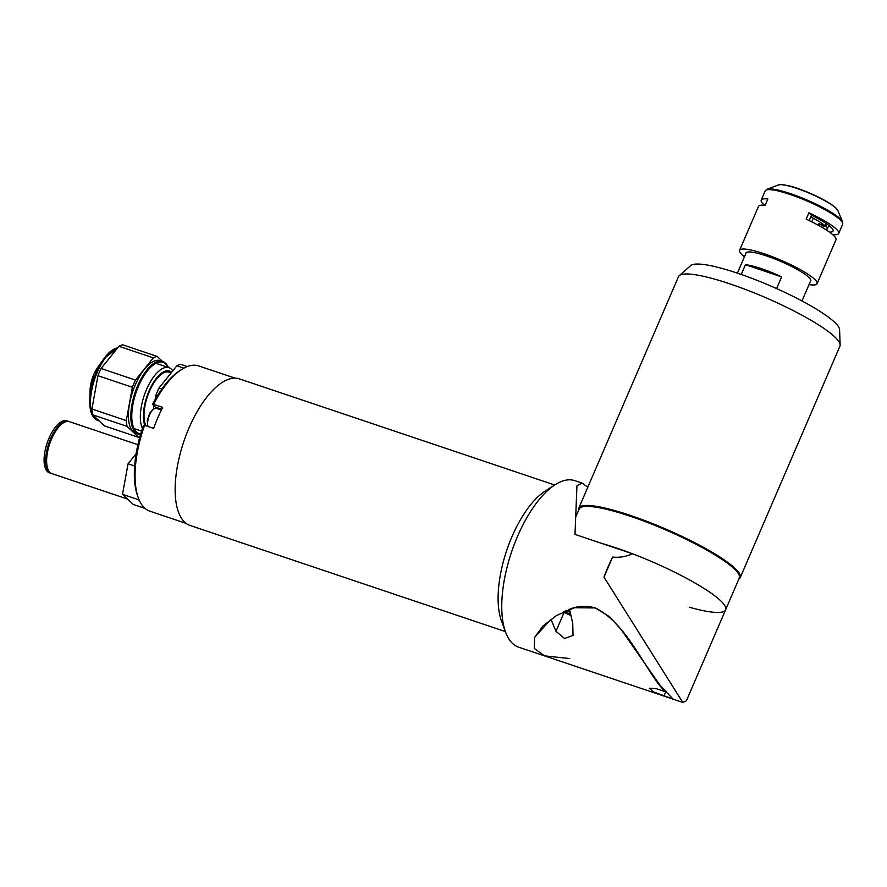 <?xml version="1.0" encoding="UTF-8"?>
<svg xmlns="http://www.w3.org/2000/svg" width="887" height="887" viewBox="0 0 887 887"><rect width="100%" height="100%" fill="white"/><g stroke="black" fill="none" stroke-linecap="round" stroke-linejoin="round"><path stroke-width="1.33" d="M138.361 497.951L137.54 495.7A74.519 31.533 -71.4 0 1 143.494 425.394L144.592 425.339A76.626 32.431 108.6 0 0 138.361 497.951A76.626 32.431 108.6 0 0 144.47 507.885A76.626 32.431 108.6 0 0 149.881 511.189L186.159 523.397M153.628 404.35L152.531 404.405A74.519 31.533 -71.4 0 1 179.573 370.81L181.58 369.524A76.626 32.431 108.6 0 0 153.628 404.35L162.687 407.399A76.626 32.431 -71.4 0 0 153.651 428.388L144.592 425.339M235.044 378.15L198.766 365.943A76.626 32.431 108.6 0 0 181.58 369.524M152.531 404.405L155.391 407.1A11.598 4.912 -71.4 0 1 156.179 408.264M162.654 361.441L160.237 360.632A38.307 16.21 108.6 0 0 135.267 384.947A38.307 16.21 108.6 0 0 135.8 433.255L138.217 434.065A38.307 16.21 -71.4 0 1 137.673 385.756A38.307 16.21 -71.4 0 1 162.654 361.441A38.307 16.21 -71.4 0 1 168.164 367.395M168.098 367.373A37.609 15.922 108.6 0 0 138.516 386.178A37.609 15.922 108.6 0 0 140.711 433.943M138.86 437.468L104.444 425.893L92.647 414.794L127.052 426.37L138.86 437.468A42.532 17.995 108.6 0 0 139.769 437.247M91.904 409.018L97.958 375.711L132.363 387.286L126.309 420.604L91.904 409.018A42.532 17.995 108.6 0 0 92.647 414.794M126.309 420.604A42.532 17.995 108.6 0 0 127.052 426.37M101.063 368.493L118.925 346.285L153.329 357.86L135.478 380.079L101.063 368.493A42.532 17.995 108.6 0 0 97.958 375.711M135.478 380.079A42.532 17.995 108.6 0 0 132.363 387.286M162.454 361.375L157.187 356.419L122.772 344.832A42.532 17.995 108.6 0 0 118.925 346.285M157.187 356.419A42.532 17.995 108.6 0 0 153.329 357.86M169.018 367.684A42.532 17.995 108.6 0 0 168.985 367.517L167.632 366.253M140.567 434.43A38.307 16.21 -71.4 0 1 138.217 434.065M146 425.815A30.213 12.784 -71.4 0 1 149.437 391.322A30.213 12.784 -71.4 0 1 169.129 372.163L171.18 372.862M171.612 372.329A31.378 13.283 108.6 0 0 150.757 387.286A31.378 13.283 108.6 0 0 144.869 425.427M142.441 428.443A34.427 14.569 -71.4 0 1 146.665 389.182A34.427 14.569 -71.4 0 1 168.962 367.673A34.427 14.569 -71.4 0 1 171.391 369.158A34.427 14.569 -71.4 0 1 172.799 370.855M161.844 388.95L159.017 387.996L176.868 365.788L183.897 368.149M187.334 366.564L180.726 364.346A42.532 17.995 -71.4 0 0 176.868 365.788M155.103 399.638L155.912 395.214L157.409 395.713M155.912 395.214A42.532 17.995 -71.4 0 1 159.017 387.996M153.44 408.818L153.983 405.78M137.895 444.709L69.408 421.658A27.419 11.598 108.6 0 0 65.35 421.868A27.419 11.598 108.6 0 0 48.375 448.279A27.419 11.598 108.6 0 0 51.923 473.625L127.584 499.093M60.937 424.74A26.045 11.021 108.6 0 0 47.044 466.041M68.931 421.513A27.419 11.598 108.6 0 0 68.465 421.336L66.88 420.804A27.419 11.598 108.6 0 0 62.822 421.015A27.419 11.598 108.6 0 0 45.836 447.425A27.419 11.598 108.6 0 0 49.384 472.771L50.969 473.303A27.419 11.598 108.6 0 0 51.457 473.436M68.465 421.336A27.419 11.598 108.6 0 0 64.396 421.547A27.419 11.598 108.6 0 0 47.421 447.957A27.419 11.598 108.6 0 0 50.969 473.303M145.102 508.451L133.316 504.481L122.506 494.314L128.061 463.79L136.11 453.767M134.636 466.008L128.061 463.79M138.56 498.494L138.35 499.647L122.506 494.314M138.35 499.647L139.514 500.734M564.509 638.496L573.024 635.436L572.747 623.406L569.532 609.258C577.681 605.91 586.274 605.466 595.321 607.939C628.284 624.204 646.579 673.632 665.183 691.66L656.269 688.667L649.24 688.279L653.564 691.904L674.12 699.499L544.474 655.859L534.307 648.419L534.617 637.409L550.938 619.237L555.972 631.278L564.509 638.496M564.143 612.307L555.972 631.278M505.368 631.577L190.106 525.47A77.324 32.73 -71.4 0 1 184.64 522.133A77.324 32.73 -71.4 0 1 186.259 434.763A77.324 32.73 -71.4 0 1 239.435 378.893L554.708 485.001M672.9 698.923L659.795 684.941L621.366 629.792L609.624 616.787L595.321 607.939L574.51 607.717L556.559 615.5L542.811 626.111L534.617 637.409L534.318 648.452L544.474 655.859L518.751 647.211A87.868 37.187 -71.4 0 1 512.542 643.419A87.868 37.187 -71.4 0 1 505.535 632.021A87.868 37.187 -71.4 0 1 517.52 536.402A87.868 37.187 -71.4 0 1 555.107 484.745A87.868 37.187 -71.4 0 1 574.809 480.643L582.083 483.082L587.815 487.207M544.474 655.859L569.731 658.575M601.741 543.421A87.17 15.057 23.3 0 1 616.52 548.022A87.17 15.057 23.3 0 1 725.61 609.801L686.416 700.785L682.757 702.404L603.98 577.138A87.868 37.187 -71.4 0 1 608.072 566.882A87.868 37.187 -71.4 0 1 612.629 557.058C619.204 557.779 625.845 556.692 632.542 553.787L574.998 534.417L576.949 485.788L582.083 483.082M603.98 577.138L612.629 557.058M689.343 607.218A87.17 15.057 23.3 0 0 725.61 609.801A87.17 15.057 -156.7 0 0 632.542 553.787M505.535 632.021L501.432 620.8A77.324 32.73 -71.4 0 1 506.71 550.439A77.324 32.73 -71.4 0 1 545.05 491.198L555.107 484.745M569.853 612.252L569.044 614.137L564.609 611.564L565.307 610.943M569.044 614.137L570.507 614.624M570.053 612.318L565.596 610.821M578.69 510.169A87.868 15.179 23.3 0 1 578.801 508.129L678.5 276.644A87.868 15.179 23.3 0 1 679.265 275.624L690.707 265.568A81.316 14.048 23.3 0 1 737.607 273.218A81.316 14.048 23.3 0 1 839.579 329.687L840.133 344.899A87.868 15.179 23.3 0 1 839.911 346.163L740.224 577.648A87.868 15.179 23.3 0 1 738.816 579.122M679.265 275.624A87.868 15.179 23.3 0 1 729.946 283.884A87.868 15.179 23.3 0 1 840.133 344.899M578.801 508.129A87.868 15.179 23.3 0 1 630.258 515.369A87.868 15.179 23.3 0 1 740.224 577.648M575.608 517.332L579.178 509.038A87.17 15.057 23.3 0 1 630.213 516.223A87.17 15.057 23.3 0 1 739.303 578.002L725.61 609.801M741.233 274.449L745.435 264.703A35.147 6.076 23.3 0 1 761.201 268.595A35.147 6.076 23.3 0 1 781.647 276.888L776.613 288.585M781.647 276.888L745.435 264.703M775.914 274.294L775.659 274.87M819.067 225.664L819.632 224.333L825.675 226.362L826.739 223.901M826.218 229.91A29.881 5.156 -156.7 0 0 827.127 229.223A29.881 5.156 -156.7 0 0 825.675 226.362M823.557 225.653L822.67 227.726M825.974 223.391L824.977 225.708A29.881 5.156 -156.7 0 0 810.796 216.894M811.76 221.839L813.324 218.213M824.977 225.708L818.934 223.668L818.269 225.22M757.875 267.519L757.509 268.761M758.662 269.16L759.05 267.885M832.671 234.634A42.177 7.284 -156.7 0 0 838.703 233.458A42.177 7.284 -156.7 0 0 836.175 228.957A42.177 7.284 -156.7 0 0 808.911 212.791L811.505 215.231A36.023 6.22 23.3 0 1 829.478 232.117M808.911 212.791L806.172 219.156A42.177 7.284 23.3 0 1 833.436 235.321A42.177 7.284 23.3 0 1 835.964 239.812L817.06 283.696A42.177 7.284 -156.7 0 0 814.543 279.205A42.177 7.284 -156.7 0 0 772.599 256.809A42.177 7.284 -156.7 0 0 739.581 250.322A42.177 7.284 -156.7 0 0 742.109 254.824A42.177 7.284 -156.7 0 0 744.448 256.809M809.011 284.616A42.177 7.284 -156.7 0 0 817.06 283.696M739.581 250.322L758.485 206.449A42.177 7.284 23.3 0 1 765.126 205.34L767.865 198.976A42.177 7.284 -156.7 0 0 761.223 200.085A42.177 7.284 -156.7 0 0 763.74 204.575A42.177 7.284 -156.7 0 0 764.505 205.274M810.363 281.467A35.325 6.098 -156.7 0 0 808.656 277.221A35.325 6.098 -156.7 0 0 771.934 257.862A35.325 6.098 -156.7 0 0 745.801 253.671M809.21 220.586L811.505 215.231M161.756 409.24L155.391 407.1M117.683 347.815A38.307 16.21 108.6 0 0 97.326 372.174A38.307 16.21 108.6 0 0 97.858 420.482C92.292 418.232 89.609 411.623 89.775 400.669A37.609 15.922 -71.4 0 1 96.517 372.041A37.609 15.922 -71.4 0 1 103.879 358.769A37.609 15.922 -71.4 0 1 117.106 347.992M90.053 390.369L93.756 374.536L97.88 367.129A20.867 8.826 108.6 0 0 93.789 374.491A20.867 8.826 108.6 0 0 90.053 390.369L89.775 400.669A37.609 15.922 -71.4 0 0 93.8 417.245M147.719 426.392L147.275 420.493L149.726 413.165L153.451 408.807L156.4 408.33A10.544 4.457 108.6 0 0 149.737 414.551A10.544 4.457 108.6 0 0 148.096 426.514M665.616 692.159L663.997 695.929M568.523 609.635A10.544 1.818 23.3 0 1 569.665 610.079M569.92 611.587A9.424 1.63 -156.7 0 0 566.771 610.4A9.424 1.63 -156.7 0 0 566.671 610.367M563.4 611.819A9.424 1.63 -156.7 0 0 570.674 615.423M837.905 210.607A32.93 5.688 -156.7 0 0 836.02 208.212A32.93 5.688 -156.7 0 0 805.939 191.78A32.93 5.688 -156.7 0 0 778.365 184.962L780.482 184.596C786.314 184.928 792.867 186.492 800.141 189.308C816.483 195.462 828.347 201.626 835.742 207.802L837.905 210.607L842.561 221.805L842.65 224.278A42.177 7.284 -156.7 0 0 840.133 219.788A42.177 7.284 -156.7 0 0 798.189 197.402A42.177 7.284 -156.7 0 0 765.171 190.916L761.223 200.085M842.561 221.805A41.767 7.218 -156.7 0 0 840.166 218.767A41.767 7.218 -156.7 0 0 802.003 197.923A41.767 7.218 -156.7 0 0 767.033 189.275L765.171 190.916M835.321 207.558A31.932 5.51 -156.7 0 0 809.498 193.011A31.932 5.51 -156.7 0 0 781.791 184.729M117.849 347.615L103.879 358.769L97.88 367.129M97.858 420.482L99.167 420.926M168.962 367.673L155.946 363.293M141.587 431.104L133.981 428.543M161.379 410.005L156.4 408.33M682.757 702.404L674.12 699.499M563.367 611.83L570.674 615.445M737.407 273.152L746.277 252.551M801.981 300.948L810.851 280.359M828.78 225.398L827.127 229.223M754.183 267.652L754.493 266.532M842.65 224.278L838.703 233.458M778.365 184.962L767.033 189.275"/></g></svg>
